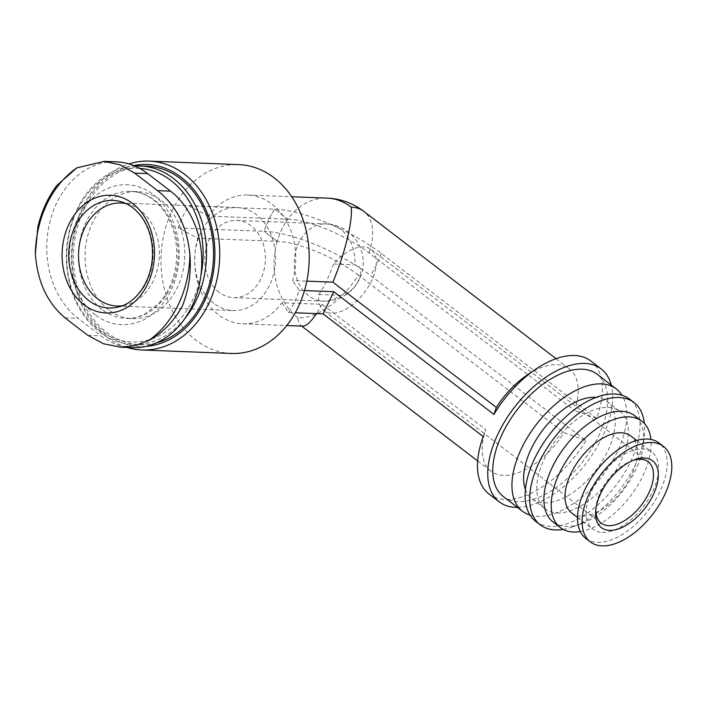 <?xml version="1.0" encoding="UTF-8"?>
<svg xmlns="http://www.w3.org/2000/svg" width="707" height="707" viewBox="0 0 707 707"><rect width="100%" height="100%" fill="white"/><g stroke="black" fill="none" stroke-linecap="round" stroke-linejoin="round"><path stroke-width="0.53" stroke-dasharray="3.54 2.65" d="M132.456 347.623A84.186 66.016 92.2 0 1 100.907 335.852L78 318.3A84.186 66.016 92.2 0 1 49.773 222.413A84.186 66.016 92.2 0 1 116.089 161.823M56.807 185.49L47.148 202.573L37.869 226.885M219.108 292.256A38.655 30.313 92.2 0 1 206.144 248.228A38.655 30.313 92.2 0 1 236.598 220.398A38.655 30.313 92.2 0 1 265.381 260.211A38.655 30.313 92.2 0 1 233.593 297.656A38.655 30.313 92.2 0 1 219.108 292.256M213.779 303.33A51.549 40.414 92.2 0 1 196.493 244.622A51.549 40.414 92.2 0 1 237.092 207.522A51.549 40.414 92.2 0 1 275.483 260.6A51.549 40.414 92.2 0 1 233.089 310.532A51.549 40.414 92.2 0 1 213.779 303.33M333.518 264.011C328.896 276.932 324.018 287.077 318.875 294.457A38.655 20.989 127.5 0 0 323.992 310.744A38.655 20.989 127.5 0 0 331.521 313.281A38.655 20.989 127.5 0 0 368.17 287.024A38.655 20.989 127.5 0 0 371.016 249.377A38.655 20.989 127.5 0 0 333.518 264.011L354.834 264.842A17.71 9.615 127.5 0 1 358.493 280.485A17.71 9.615 127.5 0 1 340.182 295.279A38.655 30.313 92.2 0 1 323.099 301.138A38.655 30.313 92.2 0 1 308.614 295.729A38.655 30.313 92.2 0 1 295.65 251.701A38.655 30.313 92.2 0 1 326.104 223.88A38.655 30.313 92.2 0 1 354.834 264.842M318.875 294.457L340.182 295.279M633.26 460.301A38.655 20.989 127.5 0 0 631.837 460.778A38.655 20.989 127.5 0 0 595.957 507.599A38.655 20.989 127.5 0 0 595.868 509.093M590.858 361.012A83.762 45.478 127.5 0 1 596.575 418.42L381.259 253.433A82.852 24.913 25.7 0 0 274.74 209.122L287.864 219.188A64.434 50.462 -87.7 0 0 277.206 241.343A64.434 50.524 92.2 0 1 287.846 219.188L208.468 216.103A64.434 50.524 92.2 0 1 247.715 195.044A64.434 50.524 92.2 0 1 292.627 280.599L306.82 281.147M302.737 326.139L300.793 325.441C299.273 324.248 298.327 321.729 297.956 317.876A64.434 34.979 127.5 0 0 358.422 275.103L564 432.64L585.917 440.567L370.601 275.58A82.852 24.913 25.7 0 0 264.082 231.269L277.206 241.343L264.1 231.313A83.762 65.671 92.2 0 1 274.758 209.166L287.846 219.188A64.434 50.524 92.2 0 1 327.102 198.128M208.468 216.103L188.866 205.825A83.762 65.671 -87.8 0 0 178.208 227.972L197.81 238.25A64.434 50.524 92.2 0 0 242.713 323.806A64.434 50.524 92.2 0 0 281.969 302.746L322.198 304.31L485.7 429.591A64.434 34.979 127.5 0 0 490.994 471.18A64.434 34.979 127.5 0 0 564 432.64M322.198 304.31L316.542 313.608M488.97 493.981A83.762 45.478 127.5 0 0 505.275 499.478A83.762 45.478 127.5 0 0 585.917 440.567M483.261 436.581L485.7 429.591M358.422 275.103A63.126 18.983 25.7 0 0 277.206 241.343L197.81 238.25M287.864 219.188A63.126 18.983 -154.3 0 1 369.081 252.956L574.658 410.484A64.434 34.979 127.5 0 0 569.374 368.895A64.434 34.979 127.5 0 0 526.697 375.364M596.575 418.42L574.658 410.484M517.497 507.405A83.762 45.478 127.5 0 0 586.324 463.058A83.762 45.478 127.5 0 0 611.237 385.068M503.349 496.561A77.063 41.837 127.5 0 0 518.355 501.617A77.063 41.837 127.5 0 0 591.414 449.281A77.063 41.837 127.5 0 0 597.097 374.233M530.056 515.094A77.063 41.837 127.5 0 0 537.532 516.322A77.063 41.837 127.5 0 0 606.403 470.367A77.063 41.837 127.5 0 0 621.93 395.195M525.434 489.509A61.421 33.353 127.5 0 0 532.044 498.85A61.421 33.353 127.5 0 0 544.001 502.88A61.421 33.353 127.5 0 0 602.24 461.167A61.421 33.353 127.5 0 0 606.765 401.337A61.421 33.353 127.5 0 0 596.019 397.387M557.169 512.973A61.421 33.353 127.5 0 0 615.408 471.26A61.421 33.353 127.5 0 0 619.942 411.43A61.421 33.353 127.5 0 0 556.109 439.904A61.421 33.353 127.5 0 0 545.221 508.943A61.421 33.353 127.5 0 0 557.169 512.973M535.703 521.359A77.063 41.837 127.5 0 0 550.709 526.415A77.063 41.837 127.5 0 0 623.768 474.079A77.063 41.837 127.5 0 0 629.451 399.022M563.161 529.402A77.063 41.837 127.5 0 0 572.873 526.812A77.063 41.837 127.5 0 0 644.386 433.488A77.063 41.837 127.5 0 0 644.351 423.44M553.104 522.022A67.006 36.384 127.5 0 0 566.148 526.423A67.006 36.384 127.5 0 0 581.437 523.719A67.006 36.384 127.5 0 0 643.617 442.564A67.006 36.384 127.5 0 0 634.612 415.645M580.306 531.584A67.006 36.384 127.5 0 0 630.07 496.579A67.006 36.384 127.5 0 0 650.917 439.427M571.663 512.982A48.536 26.353 127.5 0 0 581.11 516.163A48.536 26.353 127.5 0 0 627.136 483.199A48.536 26.353 127.5 0 0 630.715 435.927M602.302 532.398A48.536 26.353 127.5 0 0 648.319 499.434A48.536 26.353 127.5 0 0 651.898 452.162A48.536 26.353 127.5 0 0 601.463 474.662A48.536 26.353 127.5 0 0 592.855 529.216A48.536 26.353 127.5 0 0 602.302 532.398M585.803 538.416A60.139 32.646 127.5 0 0 597.503 542.366A60.139 32.646 127.5 0 0 654.514 501.519A60.139 32.646 127.5 0 0 658.951 442.953M146.049 346.368A91.062 71.398 92.2 0 1 105.794 333.722A91.062 71.398 92.2 0 1 73.563 238.339A91.062 71.398 92.2 0 1 133.588 165.562M156.397 342.922A89.347 70.055 92.2 0 1 139.986 344.742A89.347 70.055 92.2 0 1 106.501 332.246A89.347 70.055 92.2 0 1 76.55 230.5A89.347 70.055 92.2 0 1 146.923 166.189M126.898 347.411A94.499 74.094 92.2 0 1 106.501 336.762A94.499 74.094 92.2 0 1 72.45 241.909A94.499 74.094 92.2 0 1 128.877 163.936M231.428 353.456A94.499 74.094 92.2 0 1 196.007 340.244A94.499 74.094 92.2 0 1 164.324 232.621A94.499 74.094 92.2 0 1 238.763 164.607M281.969 302.746L288.544 312.521A83.762 65.671 -87.8 0 0 299.202 290.374L292.627 280.599M274.74 209.122A83.762 65.601 -87.7 0 0 264.082 231.269M188.866 205.825L274.758 209.166M178.208 227.972L264.1 231.313M288.544 312.521L295.243 312.777M299.202 290.374L304.487 290.577M184.651 318.848A89.347 70.055 92.2 0 1 132.969 344.477A89.347 70.055 92.2 0 1 99.484 331.972A89.347 70.055 92.2 0 1 68.791 233.496A89.347 70.055 92.2 0 1 134.586 165.968M126.067 203.625A51.549 40.414 92.2 0 1 129.894 204.65A51.549 40.414 92.2 0 1 159.331 256.084A51.549 40.414 92.2 0 1 125.996 305.079A51.549 40.414 92.2 0 1 122.099 305.804M200.921 275.377A86.917 68.146 92.2 0 1 98.98 329.833A86.917 68.146 92.2 0 1 70.037 230.075A86.917 68.146 92.2 0 1 139.562 168.354M108.639 309.772A63.568 49.843 92.2 0 1 87.323 237.366A63.568 49.843 92.2 0 1 137.397 191.615A63.568 49.843 92.2 0 1 184.739 257.074A63.568 49.843 92.2 0 1 132.465 318.663A63.568 49.843 92.2 0 1 108.639 309.772M95.321 314.889A70.011 54.899 92.2 0 1 98.335 193.665A70.011 54.899 92.2 0 1 179.171 255.607A70.011 54.899 92.2 0 1 95.321 314.889M297.956 317.876A64.434 50.524 92.2 0 1 277.188 241.334M369.081 252.956A64.434 34.979 127.5 0 0 363.787 211.366M381.259 253.433A83.762 45.478 -52.5 0 1 370.601 275.58M129.894 204.65L122.364 202.14A53.82 42.199 92.2 0 1 153.101 255.846A53.82 42.199 92.2 0 1 118.29 306.997L125.996 305.079M101.976 309.507A63.568 49.843 92.2 0 1 80.669 237.11A63.568 49.843 92.2 0 1 130.742 191.358A63.568 49.843 92.2 0 1 178.076 256.818A63.568 49.843 92.2 0 1 125.802 318.406A63.568 49.843 92.2 0 1 101.976 309.507M64.973 317.788L78 318.3M87.88 335.339L100.907 335.852M323.992 310.744L601.153 523.127M371.016 249.377L648.178 461.759M247.715 195.044L291.761 196.749M300.793 325.441L301.65 326.095M477.658 460.964L490.994 471.18M484.622 432.649L483.243 436.572M556.038 358.679L569.374 368.895M532.044 498.85L545.221 508.943M606.765 401.337L619.942 411.43M643.617 442.564L644.386 433.488M581.437 523.719L572.873 526.812M577.557 517.489L592.855 529.216M636.6 440.434L651.898 452.162M242.713 323.806L286.75 325.52M595.957 507.599L595.692 510.701M631.837 460.778L634.762 459.718M233.593 297.656L323.099 301.138A38.655 38.655 0 0 0 359.439 279.274A38.655 38.655 0 0 0 326.104 223.88L236.598 220.398M132.969 344.477L139.986 344.742M116.947 306.025L233.089 310.532M120.95 203.006L237.092 207.522M137.397 191.615L130.742 191.358C137.37 191.615 143.724 193.63 149.813 197.394C156.114 201.336 161.541 206.93 166.101 214.168C174.002 227.177 177.492 242.13 176.573 259.054C175.133 276.791 169.282 291.461 159.013 303.064L145.324 313.837C138.952 317.143 132.448 318.663 125.802 318.406L132.465 318.663"/><path stroke-width="1.06" d="M83.93 304.717A58.902 46.185 92.2 0 1 86.475 202.741A58.902 46.185 92.2 0 1 154.471 254.847A58.902 46.185 92.2 0 1 83.93 304.717M76.241 326.563L87.88 335.339L103.531 343.779L120.287 347.066L134.613 345.758L148.47 340.65C162.159 333.465 173.436 321.959 182.3 306.131C188.76 290.179 191.297 272.99 189.9 254.573C187.205 226.876 176.405 205.569 157.52 190.643L134.613 173.091L119.863 164.687L103.911 161.435L76.78 167.886L56.807 185.49C47.935 197.456 41.625 211.26 37.869 226.885L35.35 253.972C37.409 281.642 47.281 302.914 64.973 317.788L76.241 326.563M103.92 161.346L116.089 161.823A84.186 66.016 92.2 0 1 147.639 173.595L170.546 191.146A84.186 66.016 92.2 0 1 198.773 287.033A84.186 66.016 92.2 0 1 132.456 347.623L120.278 347.155M595.868 509.093A38.655 20.989 127.5 0 0 601.153 523.127A38.655 20.989 127.5 0 0 608.674 525.663A38.655 20.989 127.5 0 0 645.332 499.407A38.655 20.989 127.5 0 0 648.178 461.759A38.655 20.989 127.5 0 0 633.26 460.301M306.82 281.147L332.856 282.155L496.358 407.444L493.919 414.435L333.775 291.717L323.108 313.864L483.261 436.581A83.762 45.478 127.5 0 0 482.66 438.234A83.762 45.478 127.5 0 0 488.97 493.981L499.275 501.882A83.762 45.478 127.5 0 0 515.58 507.379A83.762 45.478 127.5 0 0 517.497 507.405M291.761 196.749L327.102 198.128A64.434 50.524 92.2 0 1 351.246 207.142C352.811 221.264 344.707 254.317 332.856 282.155M316.542 313.608C310.85 321.959 306.246 326.139 302.737 326.139L286.75 325.52M611.237 385.068A83.762 45.478 127.5 0 0 601.171 368.913L590.858 361.012A83.762 45.478 127.5 0 0 535.393 369.425L526.697 375.364A64.434 34.979 127.5 0 0 496.358 407.444M535.393 369.425A83.762 45.478 127.5 0 0 493.919 414.435M601.171 368.913A83.762 45.478 127.5 0 0 514.122 407.736A83.762 45.478 127.5 0 0 499.275 501.882M621.93 395.195A77.063 41.837 127.5 0 0 616.274 388.93L597.097 374.233A77.063 41.837 127.5 0 0 517.011 409.954A77.063 41.837 127.5 0 0 503.349 496.561L522.535 511.267A77.063 41.837 127.5 0 0 530.056 515.094M616.274 388.93A77.063 41.837 127.5 0 0 536.198 424.651A77.063 41.837 127.5 0 0 522.535 511.267M596.019 397.387A61.421 33.353 127.5 0 0 542.932 429.812A61.421 33.353 127.5 0 0 525.434 489.509M644.351 423.44A77.063 41.837 127.5 0 0 634.029 402.53L629.451 399.022A77.063 41.837 127.5 0 0 549.366 434.743A77.063 41.837 127.5 0 0 535.703 521.359L540.289 524.868A77.063 41.837 127.5 0 0 555.287 529.923A77.063 41.837 127.5 0 0 563.161 529.402M634.029 402.53A77.063 41.837 127.5 0 0 553.952 438.252A77.063 41.837 127.5 0 0 540.289 524.868M650.917 439.427A67.006 36.384 127.5 0 0 641.947 421.266L634.612 415.645A67.006 36.384 127.5 0 0 564.981 446.709A67.006 36.384 127.5 0 0 553.104 522.022L560.43 527.643A67.006 36.384 127.5 0 0 573.474 532.035A67.006 36.384 127.5 0 0 580.306 531.584M641.947 421.266A67.006 36.384 127.5 0 0 572.308 452.321A67.006 36.384 127.5 0 0 560.43 527.643M636.6 440.434L630.715 435.927A48.536 26.353 127.5 0 0 580.27 458.419A48.536 26.353 127.5 0 0 571.663 512.982L577.557 517.489M663.537 446.462L658.951 442.953A60.139 32.646 127.5 0 0 596.461 470.827A60.139 32.646 127.5 0 0 585.803 538.416L590.38 541.933A60.139 32.646 127.5 0 0 602.09 545.875A60.139 32.646 127.5 0 0 659.101 505.037A60.139 32.646 127.5 0 0 663.537 446.462A60.139 32.646 127.5 0 0 601.038 474.335A60.139 32.646 127.5 0 0 590.38 541.933M609.549 530.374A42.093 22.854 127.5 0 0 655.61 489.138A42.093 22.854 127.5 0 0 634.762 459.718A42.093 22.854 127.5 0 0 595.692 510.701A42.093 22.854 127.5 0 0 609.549 530.374M133.588 165.562A91.062 71.398 92.2 0 1 214.619 245.797A91.062 71.398 92.2 0 1 146.049 346.368M134.586 165.968A89.347 70.055 92.2 0 1 139.906 165.915L146.923 166.189A89.347 70.055 92.2 0 1 213.381 247.697A89.347 70.055 92.2 0 1 156.397 342.922M128.877 163.936A94.499 74.094 92.2 0 1 149.257 161.125A94.499 74.094 92.2 0 1 219.63 258.426A94.499 74.094 92.2 0 1 141.913 349.983A94.499 74.094 92.2 0 1 126.898 347.411M149.257 161.125L238.763 164.607A94.499 74.094 92.2 0 1 304.629 290.082A94.499 74.094 92.2 0 1 231.428 353.456L141.913 349.983M295.243 312.777L323.108 313.864M304.487 290.577L333.775 291.717M139.906 165.915A89.347 70.055 92.2 0 1 202.167 222.599A89.347 70.055 92.2 0 1 184.651 318.848M122.099 305.804A51.549 40.414 92.2 0 1 116.947 306.025A51.549 40.414 92.2 0 1 97.628 298.814A51.549 40.414 92.2 0 1 80.351 240.106A51.549 40.414 92.2 0 1 120.95 203.006A51.549 40.414 92.2 0 1 126.067 203.625M139.562 168.354A86.917 68.146 92.2 0 1 200.921 275.377M189.9 254.573A98.529 77.257 92.2 0 1 148.47 340.65M35.35 253.972A98.529 77.257 92.2 0 1 76.78 167.886M327.102 198.128A64.434 64.434 0 0 1 363.787 211.366A64.434 34.979 127.5 0 0 351.246 207.142M88.675 300.457A53.82 42.199 92.2 0 1 72.291 233.46A53.82 42.199 92.2 0 1 122.364 202.14C129.858 204.641 136.363 209.714 141.877 217.341C149.15 227.866 152.703 240.398 152.518 254.918C151.837 282.517 134.869 303.701 118.29 306.997A53.82 42.199 92.2 0 1 88.675 300.457M134.613 173.091L147.639 173.595M157.52 190.643L170.546 191.146M301.65 326.095L477.658 460.964M483.243 436.572L482.66 438.234M363.787 211.366L556.038 358.679"/></g></svg>
